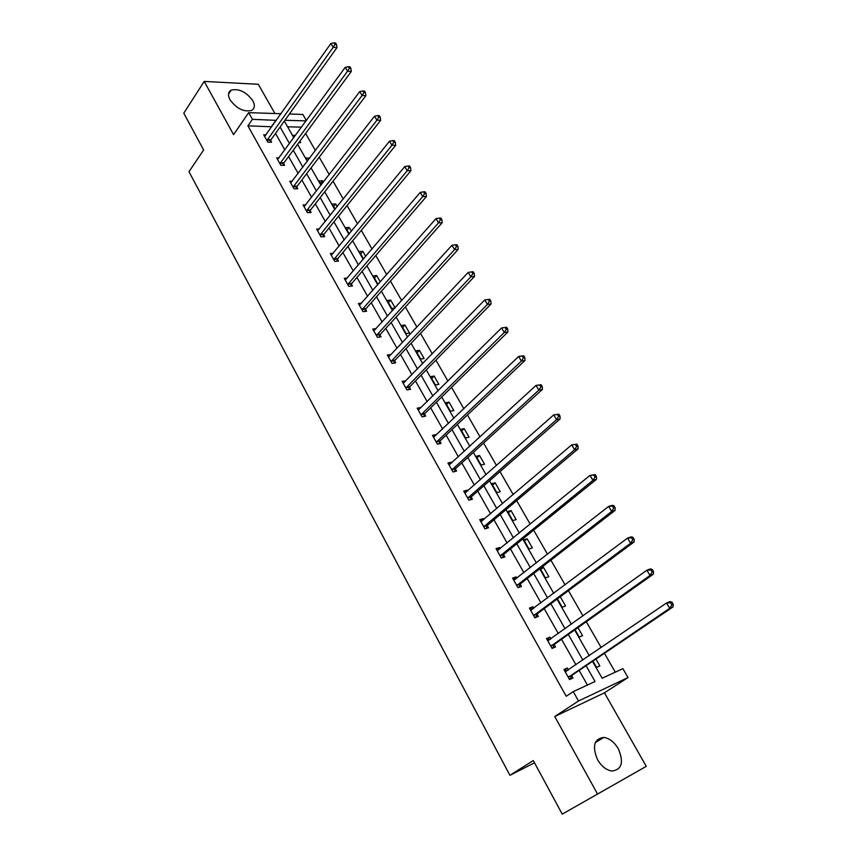 <?xml version="1.0" encoding="UTF-8"?>
<svg xmlns="http://www.w3.org/2000/svg" width="857" height="857" viewBox="0 0 857 857"><rect width="100%" height="100%" fill="white"/><g stroke="black" fill="none" stroke-linecap="round" stroke-linejoin="round"><path stroke-width="1.29" d="M597.565 759.709C591.973 746.254 594.03 738.841 603.724 737.438C609.381 738.231 614.223 741.969 618.261 748.664C624.025 762.194 621.914 769.65 611.941 771.043C606.327 770.143 601.528 766.362 597.565 759.709M230.008 99.766C227.683 95.213 228.069 92.01 231.165 90.146C239.028 88.367 246.227 91.881 252.783 100.708C255.182 105.336 254.765 108.593 251.54 110.467C243.699 112.149 236.521 108.582 230.008 99.766M274.936 113.531L258.311 84.286L204.212 81.426L233.575 134.624L248.68 112.653L281.021 113.724M562.235 814.15L646.264 766.351L562.235 814.15L533.3 760.566L509.915 775.306L188.99 171.689L203.634 149.964L183.784 113.178L204.212 81.426M289.42 114.013L302.842 114.452L306.345 120.526M615.283 672.156L604.442 653.302M601.164 647.592L586.284 621.721M582.964 615.937L568.448 590.687M565.084 584.828L550.901 560.167M547.494 554.243L533.654 530.162M530.204 524.173L516.685 500.649M513.204 494.596L499.995 471.629M496.492 465.512L483.584 443.069M480.038 436.909L467.44 414.981M463.862 408.757L451.543 387.332M447.932 381.065L435.902 360.133M432.271 353.812L420.508 333.362M416.856 326.988L405.361 307.01M401.676 300.593L390.449 281.064M386.732 274.604L375.762 255.515M372.024 249.023L361.3 230.362M357.54 223.827L347.053 205.584M343.282 199.017L333.03 181.181M329.227 174.582L319.211 157.152M315.397 150.511L305.595 133.467M592.53 661.358L602.15 678.241L622.878 668.653L628.02 677.566L578.507 700.983L573.247 691.61L595.047 681.519L586.07 665.718M646.264 766.351L604.442 692.82L628.02 677.566M509.915 775.306L534.522 762.816M546.948 639.322L550.001 637.137L546.52 638.551L552.069 648.428L555.529 646.971L554.297 644.764M550.001 637.137L550.955 638.829M513.193 579.182L516.107 576.9L512.593 578.111L517.949 587.666L521.463 586.413L520.263 584.281M516.107 576.9L516.846 578.207M480.52 520.981L483.316 518.603L479.759 519.631L484.944 528.876L488.49 527.816L487.333 525.748M483.316 518.603L483.851 519.556M448.875 464.623L451.553 462.159L447.965 463.005L452.989 471.961L456.577 471.082L455.453 469.079M451.553 462.159L451.907 462.78M418.227 410.032L420.798 407.482L417.177 408.168L422.051 416.834L425.661 416.127L424.569 414.188M388.392 356.898L390.985 354.487L387.332 355.012L392.056 363.422L395.698 362.865L394.638 360.99M361.633 303.142L358.397 303.485L362.982 311.637L366.646 311.23L365.618 309.409M333.234 253.297L330.331 253.49L334.776 261.396L338.461 261.128L337.465 259.36M305.724 204.887L303.099 204.973L307.406 212.654L311.112 212.515L310.148 210.801M279.05 157.87L276.65 157.87L280.839 165.326L284.556 165.315L283.613 163.644M587.42 685.054L579.139 670.41M575.958 664.786L561.539 639.268M558.314 633.569L544.227 608.652M540.96 602.878L527.194 578.55M523.895 572.701L510.451 548.93M507.108 543.017L493.975 519.792M490.6 513.814L477.767 491.125M474.36 485.094L461.816 462.919M458.377 456.824L446.122 435.163M442.651 429.014L430.675 407.836M427.172 401.633L415.474 380.937M411.938 374.691L400.498 354.466M396.941 348.156L385.757 328.392M382.168 322.039L371.242 302.714M367.632 296.329L356.94 277.432M353.309 270.994L342.864 252.526M339.201 246.055L328.992 227.994M325.317 221.481L315.322 203.827M311.627 197.281L301.868 180.013M298.14 173.425L288.595 156.542M284.856 149.932L275.515 133.413M271.765 126.772L247.909 125.85L566.22 696.27L573.247 691.61M266.013 134.86L263.71 134.817L267.834 142.176L271.562 142.219L270.641 140.58M292.28 181.213L289.773 181.245L294.026 188.808L297.733 188.744L296.779 187.051M319.372 228.915L316.619 229.055L320.989 236.843L324.685 236.639L323.7 234.904M347.321 278.032L344.268 278.3L348.767 286.324L352.441 285.992L351.434 284.192M376.18 328.627L372.763 329.045L377.401 337.326L381.054 336.855L380.015 335.001M403.368 383.24L405.768 380.776L402.137 381.386L406.936 389.924L410.557 389.292L409.485 387.385M433.428 437.113L436.052 434.606L432.453 435.367L437.402 444.183L441.001 443.39L439.887 441.419M464.569 492.582L467.311 490.15L463.733 491.093L468.843 500.188L472.411 499.224L471.264 497.189M467.311 490.15L467.751 490.943M496.717 549.84L499.577 547.516L496.042 548.63L501.313 558.025L504.848 556.879L503.659 554.779M499.577 547.516L500.209 548.641M529.937 609.006L532.915 606.767L529.412 608.074L534.864 617.79L538.357 616.44L537.135 614.276M532.915 606.767L533.761 608.266M564.26 670.142L567.366 668.01L563.917 669.531L569.551 679.569L573.001 678.016L571.737 675.777M567.366 668.01L568.437 669.917M247.909 125.85L252.429 119.337L248.68 112.653M604.442 692.82L554.747 716.516L597.447 793.871M554.747 716.516L578.507 700.983M276.308 120.366L252.429 119.337M582.867 660.072L568.32 634.459M565.063 628.738L550.858 603.735M547.569 597.94L533.697 573.504M530.365 567.645L516.814 543.788M513.439 537.853L500.199 514.543M496.803 508.544L483.862 485.78M480.423 479.727L467.793 457.477M464.312 451.36L451.971 429.625M448.468 423.454L436.395 402.212M432.871 395.988L421.076 375.237M417.509 368.96L405.993 348.67M402.404 342.35L391.135 322.521M387.525 316.158L376.512 296.779M372.87 290.362L362.104 271.412M358.44 264.963L347.921 246.441M344.235 239.949L333.951 221.845M330.245 215.321L320.186 197.613M316.458 191.047L306.624 173.735M302.875 167.136L293.265 150.211M289.495 143.58L280.1 127.029M284.353 121.083L293.812 137.677M297.604 144.319L307.277 161.287M311.048 167.897L320.947 185.251M324.707 191.829L334.83 209.579M338.558 216.125L348.917 234.282M352.623 240.785L363.218 259.36M366.914 265.831L377.744 284.824M381.408 291.251L392.495 310.684M396.138 317.069L407.482 336.951M411.092 343.293L422.705 363.636M426.293 369.924L438.163 390.749M441.719 396.984L453.878 418.291M457.402 424.472L469.84 446.283M473.343 452.41L486.069 474.724M489.54 480.809L502.566 503.648M505.994 509.658L519.331 533.043M522.727 538.999L536.386 562.931M539.739 568.823L553.718 593.333M557.039 599.15L571.351 624.239M574.629 629.991L589.295 655.691M306.088 120.88L284.931 120.28M301.503 127.157L287.62 126.815M595.915 659.065L599.836 665.921L596.558 667.41L592.937 661.079M577.95 627.635L582.556 635.701L579.246 637.083L575.036 629.702M560.285 596.74L565.556 605.963L562.224 607.249L557.436 598.85M545.481 577.897L540.167 568.587L543.531 567.43L548.834 576.707L545.481 577.897M529.005 549.016L523.777 539.856L527.151 538.785L532.368 547.912L529.005 549.016M512.786 520.585L507.644 511.575L511.04 510.59L516.171 519.578L512.786 520.585M496.824 492.614L491.757 483.734L495.175 482.834L500.231 491.682L496.824 492.614M481.109 465.072L476.117 456.331L479.556 455.517L484.537 464.226L481.109 465.072M465.64 437.959L460.723 429.357L464.173 428.618L469.079 437.199L465.64 437.959M450.407 411.253L445.565 402.79L449.036 402.126L453.856 410.578L450.407 411.253M435.399 384.964L430.643 376.63L434.124 376.041L438.87 384.365L435.399 384.964M420.626 359.072L415.945 350.856L419.427 350.352L424.119 358.547L420.626 359.072M406.079 333.577L401.462 325.478L404.965 325.039L409.571 333.116L406.079 333.577M394.841 308.102L391.745 308.445L387.193 300.475L390.706 300.111L395.109 307.813M378.826 283.592L377.626 283.699L373.138 275.847L376.662 275.547L380.304 281.91M363.529 258.996L359.287 251.572L362.822 251.337L365.725 256.414M349.217 233.918L345.639 227.651L349.185 227.48L351.37 231.304M335.119 209.215L332.195 204.084L335.751 203.966L337.23 206.569M321.236 184.876L318.933 180.848L322.5 180.795L323.314 182.209M307.567 160.912L305.863 157.945L309.591 158.224M294.09 137.291L292.987 135.363L295.472 135.406M299.875 141.234L300.668 142.616L298.879 142.583M271.573 126.429L276.115 120.023M307.406 160.645L309.441 157.945M320.432 183.462L322.5 180.795M333.641 206.612L335.751 203.966M347.042 230.105L349.185 227.48M360.636 253.929L362.822 251.337M374.434 278.107L376.662 275.547M388.425 302.639L390.706 300.111M402.64 327.545L404.965 325.039M417.059 352.816L419.427 350.352M431.703 378.483L434.124 376.041M446.561 404.525L449.036 402.126M461.655 430.985L464.173 428.618M476.985 457.842L479.556 455.517M492.55 485.126L495.175 482.834M508.362 512.84L511.04 510.59M524.42 540.981L527.151 538.785M540.735 569.584L543.531 567.43M267.277 139.67L271.005 139.723L336.962 47.617L333.169 47.306L266.913 140.527M334.98 44.371L336.49 44.5L335.58 42.979L334.059 42.85L334.98 44.371L333.169 47.306L330.898 43.503L264.631 136.467M271.005 139.723L270.126 142.198M336.962 47.617L336.49 44.5M334.059 42.85L330.898 43.503M280.271 162.798L283.988 162.787L351.295 71.463L347.524 71.217L279.896 163.655M349.335 68.26L350.845 68.367L349.924 66.825L348.413 66.717L349.335 68.26L347.524 71.217L345.21 67.36L277.582 159.531M283.988 162.787L283.078 165.315M351.295 71.463L350.845 68.367M348.413 66.717L345.21 67.36M293.458 186.258L297.165 186.194L365.853 95.695L362.093 95.513L293.073 187.115M363.925 92.535L365.425 92.61L364.482 91.046L362.982 90.96L363.925 92.535L362.093 95.513L359.747 91.592L290.727 182.937M297.165 186.194L296.222 188.776M365.853 95.695L365.425 92.61M362.982 90.96L359.747 91.592M306.827 210.083L310.534 209.954L380.647 120.301L376.898 120.184L306.442 210.929M378.74 117.184L380.24 117.227L379.287 115.641L377.787 115.588L378.74 117.184L376.898 120.184L374.509 116.198L304.064 206.687M310.534 209.954L309.548 212.568M380.647 120.301L380.24 117.227M377.787 115.588L374.509 116.198M320.411 234.25L324.107 234.057L395.666 145.294L391.928 145.24L320.015 235.097M393.792 142.219L395.281 142.241L394.316 140.623L392.817 140.602L393.792 142.219L391.928 145.24L389.507 141.201L317.593 230.79M324.107 234.057L323.078 236.736M395.666 145.294L395.281 142.241M392.817 140.602L389.507 141.201M334.187 258.782L337.872 258.525L410.932 170.682L407.204 170.714L333.78 259.628M409.078 167.661L410.578 167.661L409.582 166.012L408.093 166.022L409.078 167.661L407.204 170.714L404.74 166.601L331.327 255.257M337.872 258.525L336.801 261.256M410.932 170.682L410.578 167.661M408.093 166.022L404.74 166.601M348.178 283.688L351.852 283.356L426.443 196.489L422.726 196.585L347.76 284.524M424.622 193.521L426.111 193.478L425.104 191.818L423.615 191.85L424.622 193.521L422.726 196.585L420.23 192.407L345.275 280.089M351.852 283.356L350.727 286.152M426.443 196.489L426.111 193.478M423.615 191.85L420.23 192.407M362.382 308.97L366.046 308.574L442.201 222.713L438.505 222.884L361.954 309.805M440.412 219.788L441.891 219.724L440.873 218.032L439.395 218.096L440.412 219.788L438.505 222.884L435.956 218.642L359.426 305.296M366.046 308.574L364.868 311.423M442.201 222.713L441.891 219.724M439.395 218.096L435.956 218.642M376.801 334.648L380.454 334.176L458.216 249.355L454.542 249.612L376.362 335.473M456.47 246.495L457.938 246.398L456.899 244.674L455.431 244.77L456.47 246.495L454.542 249.612L451.95 245.306L373.791 330.898M380.454 334.176L379.223 337.09M458.216 249.355L457.938 246.398M455.431 244.77L451.95 245.306M391.445 360.711L395.088 360.165L474.499 276.447L470.836 276.79L390.996 361.536M472.785 273.64L474.242 273.512L473.193 271.755L471.725 271.894L472.785 273.64L470.836 276.79L468.211 272.397L389.024 356.566M395.088 360.165L393.792 363.154M474.499 276.447L474.242 273.512M471.725 271.894L468.211 272.397M406.314 387.193L409.946 386.561L491.05 303.989L487.408 304.406L405.864 388.007M489.368 301.246L490.825 301.075L489.754 299.297L488.297 299.457L489.368 301.246L487.408 304.406L484.741 299.95L403.208 383.293M409.946 386.561L408.585 389.635M491.05 303.989L490.825 301.075M488.297 299.457L484.741 299.95M421.419 414.081L424.997 413.417L507.89 331.991L504.259 332.495L420.958 414.895M506.241 329.302L504.259 332.495L501.549 327.963L505.169 327.47L506.241 329.302L507.687 329.109L506.594 327.299L501.549 327.963L418.259 410.107M421.376 414.124L424.997 413.417L423.604 416.534M507.89 331.991L507.687 329.109M506.594 327.299L505.169 327.47M436.77 441.398L440.369 440.616L524.998 360.465L521.399 361.065L436.288 442.212M523.391 357.851L521.399 361.065L518.635 356.458L523.723 355.773L522.288 355.998L523.391 357.851L524.838 357.615L523.723 355.773M433.556 437.338L518.635 356.458L522.288 355.998M440.369 440.616L438.848 443.862M524.998 360.465L524.838 357.615M452.357 469.154L455.935 468.286L542.406 389.421L538.828 390.117L451.864 469.957M540.842 386.871L538.828 390.117L536.021 385.425L541.142 384.729L539.717 384.997L540.842 386.871L542.277 386.603L541.142 384.729M449.089 465.008L536.021 385.425L539.717 384.997M455.935 468.286L454.339 471.629M542.406 389.421L542.277 386.603M468.19 497.349L471.768 496.396L560.114 418.88L556.557 419.673L467.697 498.153M558.593 416.406L556.557 419.673L553.697 414.906L558.871 414.188L557.446 414.499L558.593 416.406L560.017 416.095L558.871 414.188M464.88 493.118L553.697 414.906L557.446 414.499M471.768 496.396L470.075 499.856M464.773 492.946L465.694 492.754M560.114 418.88L560.017 416.095M484.291 526.016L487.847 524.966L578.132 448.854L574.597 449.743L483.787 526.798M576.643 446.443L574.597 449.743L571.683 444.89L576.89 444.162L575.486 444.504L576.643 446.443L578.057 446.101L576.89 444.162M480.916 521.688L571.683 444.89L575.486 444.504M487.847 524.966L486.048 528.544M480.723 521.356L482.009 521.12M578.132 448.854L578.057 446.101M500.649 555.143L504.184 553.997L596.461 479.352L592.958 480.338L500.134 555.925M595.026 477.017L592.958 480.338L589.991 475.399L595.24 474.649L593.837 475.046L595.026 477.017L596.429 476.621L595.24 474.649M497.221 550.73L589.991 475.399L593.837 475.046M504.184 553.997L502.266 557.714M496.931 550.226L498.603 549.958M596.461 479.352L596.429 476.621M517.285 584.742L520.799 583.51L615.112 510.386L611.641 511.479L516.75 585.524M613.719 508.126L611.641 511.479L608.62 506.455L612.102 505.373L613.901 505.684L612.519 506.123L613.719 508.126L615.112 507.698L613.901 505.684M513.782 580.243L608.62 506.455L612.519 506.123M520.799 583.51L518.753 587.377M513.407 579.568L515.486 579.278M615.112 510.386L615.112 507.698M534.19 614.844L537.682 613.505L634.094 541.967L630.656 543.177L533.643 615.615M632.755 539.803L630.656 543.177L627.581 538.067L631.031 536.868L632.905 537.275L631.523 537.757L632.755 539.803L634.137 539.321L632.905 537.275M530.633 610.248L627.581 538.067L631.523 537.757M537.682 613.505L535.496 617.543M530.151 609.402L532.647 609.102M634.094 541.967L634.137 539.321M551.383 645.45L554.854 644.014L653.43 574.126L650.013 575.443L550.826 646.21M652.134 572.037L650.013 575.443L646.885 570.237L650.302 568.93L652.252 569.434L650.881 569.959L652.134 572.037L653.505 571.512L652.252 569.434M547.762 640.757L646.885 570.237L650.881 569.959M554.854 644.014L552.497 648.246M547.184 639.718L550.098 639.44M653.43 574.126L653.505 571.512M568.866 676.569L572.305 675.027L673.109 606.863L669.724 608.309L568.287 677.319M671.867 604.871L669.724 608.309L666.542 602.996L669.928 601.582L671.942 602.171L670.592 602.739L671.867 604.871L673.216 604.292L671.942 602.171M565.17 671.77L666.542 602.996L670.592 602.739M572.305 675.027L569.766 679.483M564.484 670.549L567.87 670.303M673.109 606.863L673.216 604.292M266.998 140.248L270.726 140.302M279.982 163.376L283.699 163.376M293.158 186.847L296.876 186.772M306.538 210.651L310.234 210.522M320.1 234.818L323.796 234.625M333.876 259.35L337.562 259.093M347.856 284.256L351.531 283.924M362.05 309.538L365.714 309.131M376.469 335.205L380.122 334.733M391.103 361.268L394.745 360.722M405.972 387.739L409.592 387.118M421.066 414.627L424.676 413.92M436.406 441.944L440.005 441.151M451.982 469.69L455.57 468.822M467.815 497.885L471.382 496.921M483.905 526.541L487.451 525.491M500.252 555.657L503.787 554.511M516.878 585.256L520.392 584.024M530.89 610.216L531.426 610.013M533.772 615.358L537.264 614.019M548.019 640.725L548.673 640.458M550.955 645.953L554.425 644.507M565.449 671.759L566.284 671.385M568.427 677.062L571.876 675.52M603.724 737.438L595.283 742.633M231.165 90.146L228.519 94.141M436.684 441.484L440.284 440.702M452.228 469.282L455.817 468.415M468.029 497.531L471.596 496.578M484.076 526.241L487.633 525.191M500.402 555.411L503.927 554.275M516.985 585.063L520.499 583.831M533.857 615.219L537.35 613.88M550.997 645.867L554.468 644.421M568.448 677.03L571.887 675.487"/></g></svg>
